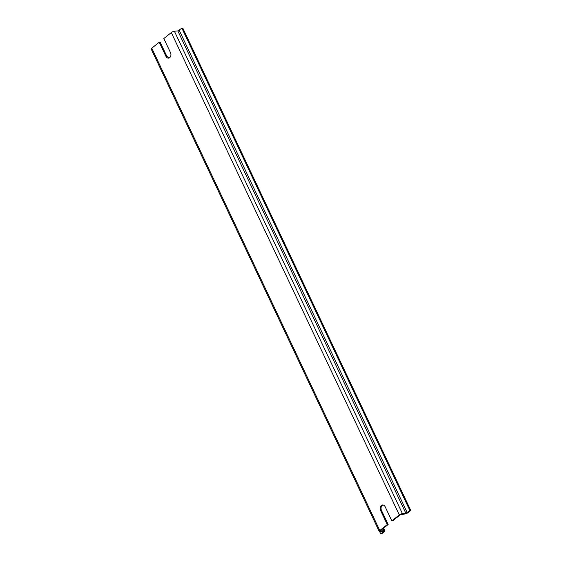 <?xml version="1.0" encoding="UTF-8"?>
<svg xmlns="http://www.w3.org/2000/svg" width="562" height="562" viewBox="0 0 562 562"><rect width="100%" height="100%" fill="white"/><g stroke="black" fill="none" stroke-linecap="round" stroke-linejoin="round"><path stroke-width="0.84" d="M380.685 530.465L380.727 530.935L380.685 530.465L388.145 524.494L381.479 510.387A3.667 2.726 84.9 0 1 382.272 505.386A3.667 2.726 84.9 0 1 383.003 504.992M379.8 530.542A2.403 0.71 154.7 0 0 379.224 531.427L151.213 49.063A2.403 0.71 -25.3 0 1 151.789 48.184L379.8 530.542L387.26 524.571L380.593 510.465A3.667 2.726 84.9 0 1 381.387 505.47A3.667 2.726 84.9 0 1 382.56 504.978A3.667 2.726 84.9 0 1 385.174 506.798L391.84 520.897L399.301 514.925A2.403 0.71 -25.3 0 1 402.399 513.584L405.855 513.275L409.902 510.542L410.787 510.465L408.117 512.6A2.403 0.71 -25.3 0 1 405.019 513.942L400.186 514.848L392.726 520.819L391.84 520.897M410.787 510.465L182.776 28.1L181.884 28.177L177.845 30.91L174.389 31.219A2.403 0.71 154.7 0 0 171.291 32.568L163.83 38.539L170.497 52.638A3.667 2.726 84.9 0 1 169.703 57.64A3.667 2.726 84.9 0 1 168.53 58.125A3.667 2.726 84.9 0 1 165.916 56.312L159.25 42.206L151.789 48.184M168.972 58.041L166.802 56.235L160.135 42.129L159.25 42.206M379.224 531.427A2.403 0.71 154.7 0 0 379.898 531.603L383.354 531.294L383.396 531.764L383.354 531.294M388.145 524.494L387.26 524.571M380.558 530.577L380.727 530.935L384.183 530.626A2.403 0.71 -25.3 0 1 384.858 530.802A2.403 0.71 -25.3 0 1 384.282 531.687L381.612 533.823L380.727 533.9L383.396 531.764L383.179 531.308M379.645 531.61L380.727 533.9M181.884 28.177L409.902 510.542M171.291 32.568L399.301 514.925M380.593 510.465L381.479 510.387M165.916 56.312L166.802 56.235M174.389 31.219L402.399 513.584M383.172 528.477L384.183 530.626M179.222 30.313L407.232 512.677M177.845 30.91L405.855 513.275M383.593 528.132L384.858 530.802"/></g></svg>
